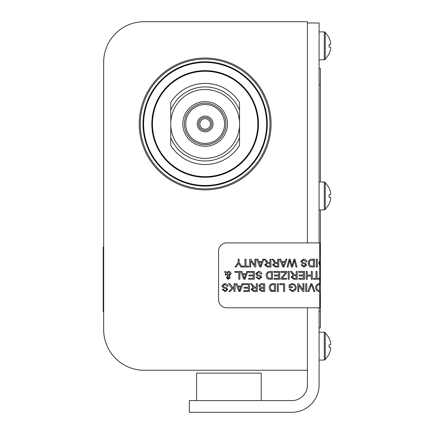 <?xml version="1.0" encoding="UTF-8"?>
<svg xmlns="http://www.w3.org/2000/svg" width="434" height="434" viewBox="0 0 434 434"><rect width="100%" height="100%" fill="white"/><g stroke="black" fill="none" stroke-linecap="round" stroke-linejoin="round"><path stroke-width="0.65" d="M139.227 123.956A65.919 65.919 0 0 0 205.146 189.88A65.919 65.919 0 0 0 271.071 123.956A65.919 65.919 0 0 0 205.146 58.037A65.919 65.919 0 0 0 139.227 123.956M307.408 242.91L307.408 21.7L144.224 21.7A40.552 40.552 0 0 0 103.672 62.252L103.672 329.704A40.552 40.552 0 0 0 144.224 370.256L307.408 370.256L307.408 385.05A15.57 15.57 0 0 1 291.832 400.62L189.316 400.62L189.316 412.3L291.832 412.3A27.25 27.25 0 0 0 319.082 385.05L319.082 307.793M307.408 307.793L307.408 370.256M205.146 176.643A52.688 52.688 0 0 0 257.834 123.956A52.688 52.688 0 0 0 205.146 71.274A52.688 52.688 0 0 0 152.464 123.956A52.688 52.688 0 0 0 205.146 176.643M205.146 61.796A62.16 62.16 0 0 0 142.992 123.956A62.16 62.16 0 0 0 205.146 186.115A62.16 62.16 0 0 0 267.306 123.956A62.16 62.16 0 0 0 205.146 61.796M205.146 188.839A64.883 64.883 0 0 0 270.035 123.956A64.883 64.883 0 0 0 205.146 59.073A64.883 64.883 0 0 0 140.263 123.956A64.883 64.883 0 0 0 205.146 188.839M205.146 118.666A5.289 5.289 0 0 0 199.862 123.956A5.289 5.289 0 0 0 205.146 129.245A5.289 5.289 0 0 0 210.436 123.956A5.289 5.289 0 0 0 205.146 118.666M205.146 117.37A6.586 6.586 0 0 0 198.56 123.956A6.586 6.586 0 0 0 205.146 130.542A6.586 6.586 0 0 0 211.732 123.956A6.586 6.586 0 0 0 205.146 117.37M205.146 131.838A7.883 7.883 0 0 0 213.034 123.956A7.883 7.883 0 0 0 205.146 116.073A7.883 7.883 0 0 0 197.264 123.956A7.883 7.883 0 0 0 205.146 131.838M205.146 104.513A19.443 19.443 0 0 0 185.709 123.956A19.443 19.443 0 0 0 205.146 143.399A19.443 19.443 0 0 0 224.59 123.956A19.443 19.443 0 0 0 205.146 104.513M205.146 101.637A22.318 22.318 0 0 0 182.828 123.956A22.318 22.318 0 0 0 205.146 146.274A22.318 22.318 0 0 0 227.47 123.956A22.318 22.318 0 0 0 205.146 101.637M205.146 103.194A20.761 20.761 0 0 0 184.385 123.956A20.761 20.761 0 0 0 205.146 144.717A20.761 20.761 0 0 0 225.913 123.956A20.761 20.761 0 0 0 205.146 103.194M170.763 145.45L170.763 125.936A34.443 34.443 0 0 0 205.146 158.405A34.443 34.443 0 0 0 239.535 125.936L239.535 145.45A40.552 40.552 0 0 1 170.763 145.45L170.763 137.719A37.042 37.042 0 0 0 239.535 137.719L239.535 145.45M205.146 86.914A37.042 37.042 0 0 0 170.763 110.193L170.763 121.981A34.443 34.443 0 0 1 205.146 89.513A34.443 34.443 0 0 1 239.535 121.981L239.535 110.193A37.042 37.042 0 0 0 205.146 86.914M239.535 102.462L239.535 110.193L239.535 102.462A40.552 40.552 0 0 0 170.763 102.462L170.763 110.193L170.763 102.462M170.763 125.936L170.763 121.981M239.535 125.936L239.535 121.981M319.082 242.91L319.082 22.997L307.408 22.997M261.208 400.62L261.208 373.11L196.586 373.11L196.586 400.62M330.768 343.983L330.437 344.884L329.053 344.884L329.053 347.352L330.437 347.352L330.768 348.258L330.437 350.439L329.053 354.296L325.261 359.612L325.261 332.623L329.053 337.945L330.437 341.797L330.768 343.983L330.437 341.797L329.053 338.037M329.053 354.198L330.437 350.439L330.768 348.258L330.437 350.439M330.768 43.698L330.437 44.604L329.053 44.604L329.053 47.067L330.437 47.067L330.768 47.973L330.437 50.154L329.053 54.011L325.261 59.328L325.261 32.344L329.053 37.66L330.437 41.518L330.768 43.698L330.437 41.518L329.053 37.753M329.053 53.919L330.437 50.154L330.768 47.973M330.768 193.841L330.437 194.747L329.053 194.747L329.053 197.21L330.437 197.21L330.768 198.116L330.437 200.296L329.053 204.154L325.261 209.47L325.261 182.486L329.053 187.803L330.437 191.66L330.768 193.841L330.437 191.66L329.053 187.895M329.053 204.061L330.437 200.296L330.768 198.116M319.733 242.91L226.689 242.91A8.11 8.11 0 0 0 218.579 251.02L218.579 299.682A8.11 8.11 0 0 0 226.689 307.793L319.733 307.793L319.733 291.599L319.223 291.632C317.162 291.154 315.925 289.804 315.502 287.59C315.968 285.355 317.211 284.02 319.223 283.576L319.733 283.614L319.733 279.241L313.424 279.241L313.424 278.324L316.001 278.324L316.001 271.456L317.032 271.456L317.032 278.324L319.733 278.324L319.733 265.391L318.816 263.085L319.733 260.801L319.733 242.91M244.966 266.069L244.966 259.201L245.997 259.201L245.997 266.069L248.563 266.069L248.563 266.991L242.389 266.991L242.389 266.069L244.966 266.069M261.995 261.561L262.852 259.201L263.943 259.201L260.953 266.991L259.836 266.991L256.657 259.201L257.834 259.201L258.735 261.561L261.995 261.561M277.76 262.662L277.76 259.201L278.791 259.201L278.791 266.991L275.34 266.991L272.568 264.865L274.755 262.744L271.939 259.201L273.225 259.201L275.991 262.63L277.76 262.662M292.272 265.136L293.916 259.201L294.974 259.201L297.04 266.991L295.983 266.991L294.464 260.291L292.635 266.991L291.393 266.991L289.668 260.291L288.067 266.991L287.031 266.991L289.152 259.201L290.162 259.201L292.039 266.053L292.272 265.136M308.031 263.14C308.422 260.65 309.632 259.337 311.655 259.201L314.471 259.201L314.471 266.991L310.397 266.877L309.258 266.319L308.031 263.14L309.258 266.319M224.579 272.037L225.219 271.277L226.418 272.378L228.653 271.326L230.546 272.134L231.116 273.604L229.266 275.932L230.139 277.641L228.203 279.371L226.396 277.711L227.872 275.812L226.467 274.044L226.098 275.123L225.105 274.917L225.788 273.236L224.579 272.037M245.975 273.811L246.832 271.456L247.922 271.456L244.933 279.241L243.816 279.241L240.637 271.456L241.809 271.456L242.714 273.811L245.975 273.811M255.74 273.659L258.615 271.326C260.476 271.603 261.583 272.481 261.941 273.962L260.97 274.044L258.664 272.243L256.733 273.566L257.644 274.668L260.546 275.541L261.648 277.228L258.903 279.377L255.973 277.055L256.955 276.973L258.859 278.471L260.66 277.299L260.357 276.604L257.064 275.557L255.74 273.659L258.615 271.326M273.887 272.378L273.887 271.456L279.702 271.456L279.702 279.241L274.066 279.241L274.066 278.324L278.671 278.324L278.671 275.943L274.359 275.943L274.359 275.02L278.671 275.02L278.671 272.378L273.887 272.378M288.181 279.241L288.181 271.456L289.218 271.456L289.218 279.241L288.181 279.241M298.668 272.378L298.668 271.456L304.484 271.456L304.484 279.241L298.847 279.241L298.847 278.324L303.453 278.324L303.453 275.943L299.14 275.943L299.14 275.02L303.453 275.02L303.453 272.378L298.668 272.378M221.872 285.908L224.752 283.576C226.608 283.858 227.72 284.737 228.078 286.212L227.101 286.294L224.801 284.498L222.864 285.822L223.781 286.917L226.684 287.791L227.785 289.483L225.04 291.632L222.105 289.304L223.092 289.228L224.996 290.726L226.792 289.554L226.494 288.86L223.195 287.807L221.872 285.908M241.141 286.066L241.998 283.711L243.089 283.711L240.1 291.496L238.982 291.496L235.803 283.711L236.98 283.711L237.881 286.066L241.141 286.066M256.304 287.167L256.304 283.711L257.34 283.711L257.34 291.496L253.885 291.496L251.112 289.369L253.304 287.254L250.483 283.711L251.774 283.711L254.536 287.134L256.304 287.167M269.053 287.644C269.443 285.154 270.653 283.841 272.677 283.711L275.492 283.711L275.492 291.496L271.424 291.382L270.284 290.823L269.053 287.644M279.735 284.628L279.735 283.711L284.601 283.711L284.601 291.496L283.57 291.496L283.57 284.628L279.735 284.628M302.921 289.82L302.921 283.711L303.909 283.711L303.909 291.496L302.851 291.496L298.755 285.382L298.755 291.496L297.773 291.496L297.773 283.711L298.825 283.711L302.921 289.82M307.847 291.496L310.896 283.711L311.959 283.711L314.97 291.496L313.853 291.496L311.422 284.568L308.899 291.496L307.847 291.496M305.71 291.496L305.71 283.711L306.746 283.711L306.746 291.496L305.71 291.496M290.107 285.317L290.107 286.76L292.391 286.76L292.391 287.677L289.098 287.677L289.098 284.796L292.321 283.576C294.529 284.037 295.852 285.366 296.297 287.568C295.869 289.814 294.572 291.171 292.402 291.632L289.218 289.315L290.145 289.06L292.391 290.747L294.941 289.196L295.234 287.634C294.881 285.816 293.926 284.775 292.38 284.509L290.107 285.317L292.38 284.509M277.304 291.496L277.304 283.711L278.335 283.711L278.335 291.496L277.304 291.496M258.772 285.963C259.055 284.612 260.026 283.863 261.691 283.711L264.659 283.711L264.659 291.496L261.735 291.496L259.152 289.5L260.248 287.851L258.772 285.963M243.658 284.628L243.658 283.711L249.474 283.711L249.474 291.496L243.837 291.496L243.837 290.574L248.443 290.574L248.443 288.198L244.13 288.198L244.13 287.275L248.443 287.275L248.443 284.628L243.658 284.628M233.991 286.407L233.991 283.711L235.027 283.711L235.027 291.496L233.991 291.496L233.991 287.639L230.123 291.496L228.729 291.496L231.995 288.339L228.588 283.711L229.944 283.711L232.716 287.644L233.991 286.407M311.292 275.123L311.292 271.456L312.323 271.456L312.323 279.241L311.292 279.241L311.292 276.046L307.256 276.046L307.256 279.241L306.225 279.241L306.225 271.456L307.256 271.456L307.256 275.123L311.292 275.123M296.2 274.917L296.2 271.456L297.236 271.456L297.236 279.241L293.78 279.241L291.008 277.12L293.2 274.999L290.379 271.456L291.664 271.456L294.431 274.879L296.2 274.917M280.836 272.378L280.836 271.456L286.999 271.456L286.999 272.411L282.187 278.324L286.543 278.324L286.543 279.241L280.961 279.241L280.961 278.324L285.811 272.378L280.836 272.378M266.031 275.389C266.422 272.899 267.632 271.592 269.655 271.456L272.471 271.456L272.471 279.241L268.396 279.127L267.257 278.574L266.031 275.389M248.492 272.378L248.492 271.456L254.308 271.456L254.308 279.241L248.671 279.241L248.671 278.324L253.277 278.324L253.277 275.943L248.964 275.943L248.964 275.02L253.277 275.02L253.277 272.378L248.492 272.378M234.995 272.378L234.995 271.456L239.861 271.456L239.861 279.241L238.825 279.241L238.825 272.378L234.995 272.378M316.277 266.991L316.277 259.201L317.314 259.201L317.314 266.991L316.277 266.991M300.762 261.404L303.637 259.071C305.498 259.353 306.605 260.232 306.963 261.707L305.992 261.789L303.686 259.993L301.755 261.317L302.666 262.413L305.569 263.286L306.67 264.979L303.925 267.127L300.995 264.8L301.977 264.724L303.881 266.216L305.682 265.049L305.379 264.355L302.086 263.302L300.762 261.404M284.97 261.561L285.827 259.201L286.917 259.201L283.923 266.991L282.811 266.991L279.626 259.201L280.803 259.201L281.704 261.561L284.97 261.561M269.905 262.662L269.905 259.201L270.935 259.201L270.935 266.991L267.48 266.991L264.707 264.865L266.899 262.744L264.078 259.201L265.369 259.201L268.136 262.63L269.905 262.662M254.856 265.315L254.856 259.201L255.843 259.201L255.843 266.991L254.785 266.991L250.695 260.877L250.695 266.991L249.707 266.991L249.707 259.201L250.765 259.201L254.856 265.315M238.103 262.505L238.103 259.201L239.139 259.201L239.139 262.505L242.139 266.991L240.886 266.991L238.554 263.324L236.194 266.991L234.995 266.991L238.103 262.505M319.733 265.499L319.733 260.801M319.733 278.324L319.733 279.241M319.473 261.17L319.473 265.022L318.816 263.085L319.473 261.17M319.581 283.614L319.223 283.576C317.211 284.02 315.968 285.355 315.502 287.59M319.581 291.599L319.223 291.632M276.567 262.662L275.991 262.63L274.255 260.823M274.142 262.358L274.755 262.744L272.568 264.865L275.34 266.991M228.203 279.371L226.396 277.711M229.456 275.829L230.015 278.091M261.848 273.501L261.941 273.962M260.66 277.299L260.357 276.604L257.064 275.557M261.588 276.876L261.648 277.228L258.903 279.377M260.97 274.044L258.664 272.243L256.733 273.566L258.024 274.782M224.004 283.722L224.752 283.576M226.494 288.86L226.076 288.67M226.694 289.858L226.792 289.554M222.864 285.822L223.781 286.917L226.684 287.791M227.101 286.294L226.939 285.8M255.116 287.167L254.536 287.134L252.805 285.328M252.686 286.869L253.304 287.254L251.112 289.369L253.885 291.496M271.424 291.382L269.915 290.395M290.145 289.06L292.391 290.747L293.015 290.65M296.297 287.568C295.869 289.814 294.572 291.171 292.402 291.632M291.735 283.646L292.321 283.576M260.248 287.851L259.152 289.5M295.006 274.917L294.431 274.879L292.7 273.078M292.581 274.613L293.2 274.999L291.008 277.12L293.78 279.241M268.396 279.127L266.894 278.145M305.379 264.355L302.086 263.302M303.881 266.216L305.682 265.049M301.809 261.084L301.798 261.556M305.992 261.789L303.686 259.993M268.711 262.662L268.136 262.63L266.4 260.823M266.281 262.358L266.899 262.744L264.707 264.865L267.48 266.991M238.554 263.324L237.707 264.697M319.473 290.72L319.218 290.747C317.748 290.4 316.863 289.353 316.565 287.601L316.728 286.695M316.565 287.601C316.874 285.8 317.759 284.753 319.229 284.46L319.473 283.679M319.592 278.324L319.592 279.241M319.473 263.096L319.733 265.391M273.718 265.207L273.632 264.865L275.547 263.552L277.76 263.552L277.76 266.129L275.297 266.129L273.632 264.865L275.547 263.552M309.182 263.888L309.871 260.671L313.435 260.123L313.435 266.069L310.473 265.906L309.095 263.156L309.871 260.671M229.998 273.328L228.767 275.308L227.02 273.127L228.642 272.167L230.085 273.664L228.767 275.308M229.152 277.727L228.257 278.59L227.378 277.689L228.365 276.436L229.152 277.727L228.257 278.59L227.378 277.689M244.819 276.935L244.396 278.422L243.035 274.646L245.682 274.646L244.396 278.422M239.563 290.677L238.201 286.901L240.848 286.901L239.563 290.677L239.02 289.06M253.841 290.634L252.176 289.369L254.091 288.057L256.304 288.057L256.304 290.634L253.841 290.634L252.176 289.369L254.091 288.057M270.67 285.491L272.796 284.628L274.462 284.628L274.462 290.574L271.131 290.162M259.836 285.968L260.98 284.666L263.622 284.628L263.622 287.303L261.827 287.303L259.836 285.968L259.906 285.637M267.859 272.932L271.434 272.378L271.434 278.324L268.467 278.161L267.094 275.406L267.87 272.921M267.442 266.129L265.771 264.865L267.691 263.552L269.905 263.552L269.905 266.129L266.932 266.047M265.771 264.865L265.868 264.518M259.874 264.556L259.055 262.396L261.702 262.396L260.416 266.172L259.874 264.556M272.823 290.574L271.494 290.417L270.116 287.661L270.892 285.176L272.796 284.628M260.98 284.666L261.68 284.628M260.959 288.312L263.622 288.225L263.622 290.574L262.071 290.574L260.172 289.38L260.959 288.312M292.071 277.12L293.986 275.807L296.2 275.807L296.2 278.384L293.737 278.384L292.071 277.12M268.467 278.161L267.094 275.406M282.843 264.556L282.024 262.396L284.671 262.396L283.391 266.172L282.843 264.556M319.581 290.699L319.581 284.509M319.082 68.398L320.384 68.398L320.384 182.025M320.384 209.926L320.384 327.93L319.082 327.93M103.672 246.979L103.232 246.979L103.232 311.862L103.672 311.862M205.146 70.623A53.333 53.333 0 0 0 151.813 123.956A53.333 53.333 0 0 0 205.146 177.289A53.333 53.333 0 0 0 258.485 123.956A53.333 53.333 0 0 0 205.146 70.623M205.146 62.447A61.509 61.509 0 0 0 143.638 123.956A61.509 61.509 0 0 0 205.146 185.464A61.509 61.509 0 0 0 266.66 123.956A61.509 61.509 0 0 0 205.146 62.447M319.082 332.167L324.274 332.167L324.274 360.068L325.261 359.612L329.053 354.296M319.082 31.888L324.274 31.888L324.274 59.789L325.261 59.328L329.053 54.011M319.082 182.025L324.274 182.025L324.274 209.926L325.261 209.47L329.053 204.154M320.384 311.71L319.082 311.71M320.384 84.619L319.082 84.619M103.672 298.885L103.232 298.885M103.672 259.955L103.232 259.955M319.082 360.068L324.274 360.068L325.261 359.612M325.261 332.623L324.274 332.167L325.261 332.623L329.053 337.945M319.082 59.789L324.274 59.789L325.261 59.328M325.261 32.344L324.274 31.888L325.261 32.344L329.053 37.66M319.082 209.926L324.274 209.926L325.261 209.47M325.261 182.486L324.274 182.025L325.261 182.486L329.053 187.803"/></g></svg>
